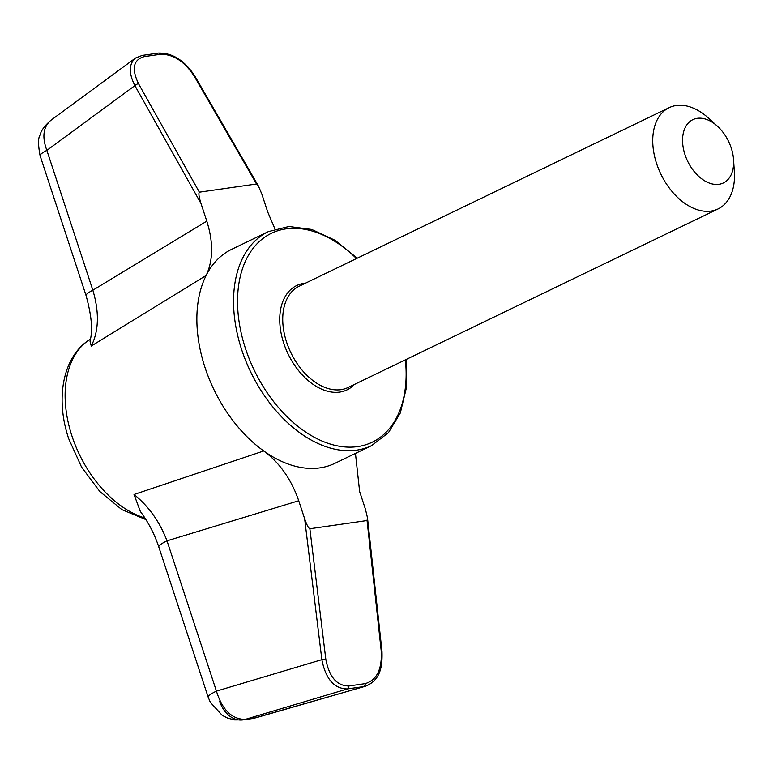 <?xml version="1.0" encoding="UTF-8"?>
<svg xmlns="http://www.w3.org/2000/svg" width="773" height="773" viewBox="0 0 773 773"><rect width="100%" height="100%" fill="white"/><g stroke="black" fill="none" stroke-linecap="round" stroke-linejoin="round"><path stroke-width="1.16" d="M305.48 283.179A57.917 37.462 64.2 0 0 283.73 343.183A57.917 37.462 64.2 0 0 354.363 384.471M274.966 228.992L267.709 211.966L261.786 193.965L258.424 186.003L256.568 183.984L199.357 192.177C198.41 193.086 198.951 196.854 200.99 203.483L206.797 221.146C213.425 242.268 213.213 260.375 206.149 275.468A118.8 76.836 -115.8 0 1 231.581 249.37L268.279 231.658A118.8 76.836 -115.8 0 0 250.713 372.045A118.8 76.836 -115.8 0 0 371.542 445.644L388.442 432.696L400.308 412.995L406.337 387.998L406.134 359.484M135.575 57.975L135.459 58.072C128.811 63.956 128.618 73.145 134.888 85.619A2.812 0.928 -29.3 0 1 138.522 83.706L199.357 192.177M367.484 517.775L381.988 651.436L381.282 651.513L367.069 520.538L367.484 517.775L365.445 509.233L359.638 491.57L355.454 453.413M256.076 717.74L252.027 718.6A28.118 21.006 -98.2 0 0 254.298 718.107L365.629 686.182L256.076 717.74L245.263 719.402C231.91 719.354 222.295 709.923 216.421 691.12L321.858 659.669L304.649 518.76L298.726 500.759L167.007 540.829C159.692 521.727 148.706 506.286 134.029 494.498L263.728 450.959C279.7 462.814 291.363 479.415 298.726 500.759M304.649 518.76C306.794 524.954 308.533 528.278 309.867 528.742L367.069 520.538M371.542 445.644L334.854 463.346A118.8 76.836 -115.8 0 1 263.728 450.959A118.8 76.836 -115.8 0 1 206.149 275.468L91.272 346.033L89.977 341.019C92.963 330.989 91.668 315.857 86.093 295.624A28.118 4.309 -18.2 0 1 92.847 290.213C99.388 312.321 98.867 330.931 91.272 346.033M158.794 546.965L208.208 697.256A28.118 4.309 -18.2 0 1 216.421 691.12L167.007 540.829A28.118 4.309 -18.2 0 0 158.794 546.965C154.494 534.027 148.348 522.2 140.357 511.494L134.029 494.498M158.475 53.086A2.812 2.097 81.8 0 1 160.523 54.284L144.193 56.622A2.812 2.097 81.8 0 0 142.145 55.424L158.475 53.086C172.485 52.777 184.631 60.478 194.902 76.169A2.812 0.889 150 0 0 194.11 75.996L256.568 183.984M142.145 55.424L135.459 58.072L50.815 120.337C43.211 126.936 41.897 136.947 46.863 150.377A28.118 4.309 -18.2 0 0 40.119 155.788C38.022 144.793 38.032 137.836 40.138 134.908C41.046 130.647 44.612 125.786 50.815 120.337M381.282 651.513C382.065 669.505 376.693 680.211 365.165 683.641A2.812 2.097 -98.2 0 1 363.706 686.598L347.377 688.936C334.216 688.83 325.713 679.071 321.858 659.669L325.8 659.185L309.867 528.742M731.229 147.991A35.143 22.736 -115.8 0 1 733.558 159.692A35.143 22.736 -115.8 0 1 706.348 181.752A35.143 22.736 -115.8 0 1 683.177 133.729A35.143 22.736 -115.8 0 1 717.373 126.154A35.143 22.736 -115.8 0 1 731.229 147.991M733.558 159.692L734.35 171.722A56.236 36.37 -115.8 0 1 718.059 208.942A56.236 36.37 -115.8 0 1 660.857 174.099A56.236 36.37 -115.8 0 1 669.176 107.65A56.236 36.37 -115.8 0 1 708.445 118.047L717.373 126.154M405.371 359.851A115.989 75.02 -115.8 0 1 317.519 438.938A115.989 75.02 -115.8 0 1 239.91 278.125A115.989 75.02 -115.8 0 1 356.488 258.559M200.99 203.483L134.888 85.619L46.863 150.377L92.847 290.213L206.797 221.146M219.696 701.382A28.118 21.006 -98.2 0 0 242.993 719.895A28.118 21.006 -98.2 0 0 245.263 719.402L347.377 688.936A2.812 2.097 -98.2 0 0 348.836 685.98C336.844 685.883 329.163 676.945 325.8 659.185M144.928 518.036A99.572 64.401 -115.8 0 1 71.976 436.078A99.572 64.401 -115.8 0 1 89.89 339.434L90.373 339.125M365.165 683.641L348.836 685.98M160.523 54.284C173.152 54.081 184.351 61.318 194.11 75.996M138.522 83.706C131.4 68.778 133.285 59.753 144.193 56.622M718.059 208.942L348.053 387.515A56.236 36.37 -115.8 0 1 290.851 352.672A56.236 36.37 -115.8 0 1 299.17 286.223L669.176 107.65M252.027 718.6L242.993 719.895L234.586 719.914L227.716 718.146L222.266 715.402L210.333 702.319L208.208 697.256M381.988 651.436C382.49 666.587 380.529 680.056 365.629 686.182M258.424 186.003L194.902 76.169M86.093 295.624L40.119 155.788M145.933 519.601L121.854 509.62L99.804 491.483L81.542 467.056L68.71 438.726C55.279 399.1 62.391 356.691 89.89 339.434M357.242 258.192L335.047 240.297L311.732 229.455L288.928 226.489L268.279 231.658"/></g></svg>
